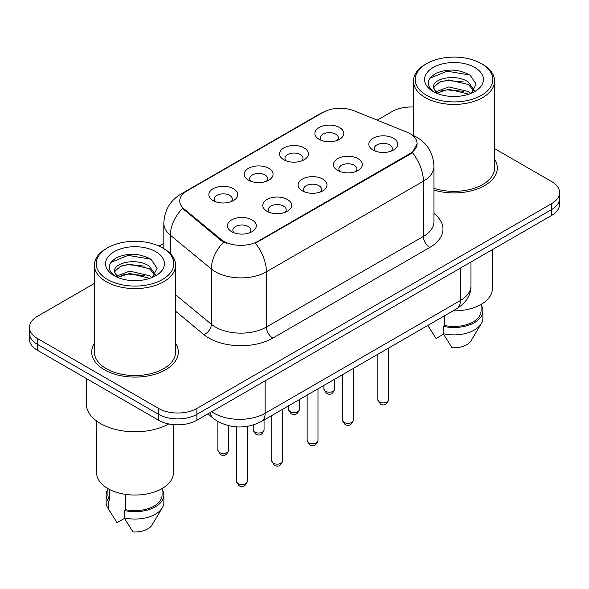 <?xml version="1.0" encoding="UTF-8"?>
<svg xmlns="http://www.w3.org/2000/svg" width="589" height="589" viewBox="0 0 589 589"><rect width="100%" height="100%" fill="white"/><g stroke="black" fill="none" stroke-linecap="round" stroke-linejoin="round"><path stroke-width="0.88" d="M283.78 159.737L283.78 159.737A14.438 8.334 180 0 1 283.78 147.949A14.438 8.334 180 0 1 304.196 147.949A14.438 8.334 180 0 1 304.196 159.737A14.438 8.334 180 0 1 283.78 159.737M301.833 160.841A9.026 5.213 0 0 0 303.011 158.264A9.026 5.213 0 0 0 300.368 154.576A9.026 5.213 0 0 0 290.539 153.449A9.026 5.213 0 0 0 284.966 158.264A9.026 5.213 0 0 0 286.151 160.841M248.433 180.138L248.433 180.138A14.438 8.334 180 0 1 248.433 168.351A14.438 8.334 180 0 1 268.849 168.351A14.438 8.334 180 0 1 268.849 180.138A14.438 8.334 180 0 1 248.433 180.138M266.486 181.25A9.026 5.213 0 0 0 267.664 178.666A9.026 5.213 0 0 0 265.021 174.985A9.026 5.213 0 0 0 255.192 173.858A9.026 5.213 0 0 0 249.618 178.666A9.026 5.213 0 0 0 250.804 181.25M213.085 200.547L213.085 200.547A14.438 8.334 180 0 1 213.085 188.76A14.438 8.334 180 0 1 233.509 188.76A14.438 8.334 180 0 1 233.509 200.547A14.438 8.334 180 0 1 213.085 200.547M231.138 201.652A9.026 5.213 0 0 0 232.324 199.075A9.026 5.213 0 0 0 229.681 195.393A9.026 5.213 0 0 0 219.844 194.26A9.026 5.213 0 0 0 214.271 199.075A9.026 5.213 0 0 0 215.456 201.652M319.128 139.328L319.128 139.328A14.438 8.334 180 0 1 319.128 127.541A14.438 8.334 180 0 1 339.544 127.541A14.438 8.334 180 0 1 339.544 139.328A14.438 8.334 180 0 1 319.128 139.328M337.173 140.432A9.026 5.213 0 0 0 338.358 137.855A9.026 5.213 0 0 0 335.715 134.174A9.026 5.213 0 0 0 325.886 133.04A9.026 5.213 0 0 0 320.313 137.855A9.026 5.213 0 0 0 321.498 140.432M337.696 170.457L337.696 170.457A14.438 8.334 180 0 1 337.696 158.669A14.438 8.334 180 0 1 358.112 158.669A14.438 8.334 180 0 1 358.112 170.457A14.438 8.334 180 0 1 337.696 170.457M355.741 171.561A9.026 5.213 0 0 0 356.927 168.977A9.026 5.213 0 0 0 354.283 165.295A9.026 5.213 0 0 0 344.447 164.169A9.026 5.213 0 0 0 338.881 168.977A9.026 5.213 0 0 0 340.059 171.561M302.348 190.858L302.348 190.858A14.438 8.334 180 0 1 302.348 179.071A14.438 8.334 180 0 1 322.765 179.071A14.438 8.334 180 0 1 322.765 190.858A14.438 8.334 180 0 1 302.348 190.858M320.394 191.962A9.026 5.213 0 0 0 321.579 189.386A9.026 5.213 0 0 0 318.936 185.704A9.026 5.213 0 0 0 309.1 184.578A9.026 5.213 0 0 0 303.534 189.386A9.026 5.213 0 0 0 304.719 191.962M267.001 211.267L267.001 211.267A14.438 8.334 180 0 1 267.001 199.48A14.438 8.334 180 0 1 287.417 199.48A14.438 8.334 180 0 1 287.417 211.267A14.438 8.334 180 0 1 267.001 211.267M285.047 212.371A9.026 5.213 0 0 0 286.232 209.794A9.026 5.213 0 0 0 283.589 206.113A9.026 5.213 0 0 0 273.76 204.979A9.026 5.213 0 0 0 268.186 209.794A9.026 5.213 0 0 0 269.372 212.371M231.654 231.676L231.654 231.676A14.438 8.334 180 0 1 231.654 219.888A14.438 8.334 180 0 1 252.07 219.888A14.438 8.334 180 0 1 252.07 231.676A14.438 8.334 180 0 1 231.654 231.676M249.707 232.78A9.026 5.213 0 0 0 250.885 230.203A9.026 5.213 0 0 0 248.241 226.515A9.026 5.213 0 0 0 238.412 225.388A9.026 5.213 0 0 0 232.839 230.203A9.026 5.213 0 0 0 234.024 232.78M373.043 150.048L373.043 150.048A14.438 8.334 180 0 1 373.043 138.26A14.438 8.334 180 0 1 393.459 138.26A14.438 8.334 180 0 1 393.459 150.048A14.438 8.334 180 0 1 373.043 150.048M391.089 151.152A9.026 5.213 0 0 0 392.274 148.575A9.026 5.213 0 0 0 389.631 144.887A9.026 5.213 0 0 0 379.795 143.76A9.026 5.213 0 0 0 374.229 148.575A9.026 5.213 0 0 0 375.407 151.152M406.727 132.076A24.363 14.062 180 0 1 409.981 133.651A24.363 14.062 180 0 1 417.115 143.598A24.363 14.062 180 0 1 409.981 153.545L258.129 241.218A24.363 14.062 180 0 1 220.949 239.34L184.166 209.007A24.363 14.062 180 0 1 179.755 200.937A24.363 14.062 180 0 1 186.897 190.991L322.993 112.418A24.363 14.062 180 0 1 354.195 110.842L406.727 132.076M94.395 343.387A43.314 25.003 0 0 0 91.685 352.089A43.314 25.003 0 0 0 104.371 369.774A43.314 25.003 0 0 0 151.572 375.193A43.314 25.003 0 0 0 178.305 352.089A43.314 25.003 0 0 0 175.596 343.387A43.314 25.003 0 0 1 178.305 352.089A43.314 25.003 0 0 1 151.572 375.193A43.314 25.003 0 0 1 104.371 369.774A43.314 25.003 0 0 1 91.685 352.089A43.314 25.003 0 0 1 94.395 343.387M417.115 143.598L412.344 152.558L409.981 154.274L255.39 243.176A31.578 18.23 60 0 1 266.427 271.787A36.091 20.836 180 0 1 215.383 271.787A36.091 20.836 180 0 1 211.341 269.004L170.354 235.21A36.091 20.836 180 0 1 163.823 223.253L163.823 248.654M94.395 283.442L37.379 316.359A27.072 15.631 0 0 0 29.45 327.41L29.45 339.198A27.072 15.631 0 0 0 37.379 350.249L158.603 420.237L158.603 414.347A27.072 15.631 0 0 0 196.881 414.347L551.621 209.537A27.072 15.631 0 0 0 559.55 198.486A27.072 15.631 0 0 1 551.621 209.537L196.881 414.347A27.072 15.631 0 0 1 158.603 414.347L37.379 344.359L158.603 414.347L158.603 408.449A27.072 15.631 0 0 0 196.881 408.449L551.621 203.647A27.072 15.631 0 0 0 559.55 192.596A27.072 15.631 0 0 0 551.621 181.545L494.605 148.627M29.45 333.308A27.072 15.631 0 0 0 37.379 344.359A27.072 15.631 0 0 1 29.45 333.308M226.419 243.176L220.949 240.408L182.524 208.41A31.578 21.123 129.5 0 0 170.354 235.21L170.354 253.631M433.953 190.078A43.314 25.003 0 0 0 497.315 167.917A43.314 25.003 0 0 0 494.605 159.214A43.314 25.003 0 0 1 497.315 167.917A43.314 25.003 0 0 1 433.953 190.078M413.404 107.029A27.072 15.631 0 0 0 392.119 111.557L377.225 120.149M163.823 243.36L159.052 246.114M29.45 327.41A27.072 15.631 0 0 0 37.379 338.461L158.603 408.449M158.603 420.237A27.072 15.631 0 0 0 196.881 420.237L551.621 215.434A27.072 15.631 0 0 0 559.55 204.383L559.55 192.596M426.569 95.344A38.8 22.397 0 0 0 481.441 95.344A38.8 22.397 0 0 0 481.441 63.671A38.8 22.397 0 0 0 481.441 63.664L482.715 64.407A40.604 23.442 0 0 1 494.605 80.98A40.604 23.442 0 0 1 469.543 102.641A40.604 23.442 0 0 1 425.295 97.553A40.604 23.442 0 0 1 413.404 80.98A40.604 23.442 0 0 1 425.295 64.407L426.569 63.671A38.8 22.397 0 0 0 426.569 95.344M433.953 188.296A40.604 23.442 0 0 0 494.605 167.917L494.605 80.98M453.037 310.867A38.344 22.139 0 0 0 492.352 288.735L492.352 249.648M449.076 96.25L455.952 96.456M435.588 91.936L448.722 86.922L468.424 91.531L470.817 93.445M436.795 93.195L448.722 89.263L468.859 94.166M433.607 86.995L433.695 87.96L436.979 93.356M433.644 87.628C431.45 78.543 456.342 73.146 468.424 82.173L474.285 90.272M433.74 88.188L434.299 86.671L439.578 82.173L448.722 79.905L468.424 84.514L473.828 90.875M471.509 93.158L476.118 84.109L470.287 75.326C459.103 69.097 447.662 68.434 435.956 73.33C426.355 79.265 425.751 85.493 434.145 92.024L434.248 92.09M474.808 67.492A29.421 16.985 0 0 0 433.202 67.492A29.421 16.985 0 0 0 433.202 91.516A29.421 16.985 0 0 0 474.808 91.516A29.421 16.985 0 0 0 474.808 67.492M427.879 325.555L436.066 338.506L443.502 334.213M436.501 93.371L433.695 87.96M444.577 315.748L444.577 325.489A27.072 15.631 0 0 0 481.073 310.837L481.073 304.417M481.441 63.664A38.8 22.397 0 0 0 426.569 63.671M444.577 325.489L443.186 326.291L443.186 333.661L452.021 347.716A18.045 10.418 0 0 0 471.06 340.759L481.294 323.648A28.876 16.669 0 0 0 482.877 318.207L482.877 310.837A28.876 16.669 0 0 0 481.073 305.036M443.186 333.661A28.876 16.669 0 0 0 481.294 323.648M443.186 326.291A28.876 16.669 0 0 0 482.877 310.837M429.845 78.271L447.117 71.188L469.889 75.053M440.638 81.716L447.117 80.538L463.374 81.937M440.638 91.074L447.117 89.896L463.374 91.295M107.559 279.525A38.8 22.397 0 0 0 162.431 279.525A38.8 22.397 0 0 0 162.431 247.844L163.705 248.58A40.604 23.442 0 0 1 175.596 265.16A40.604 23.442 0 0 1 150.534 286.814A40.604 23.442 0 0 1 106.285 281.733A40.604 23.442 0 0 1 94.395 265.16A40.604 23.442 0 0 1 106.285 248.58L107.559 247.844A38.8 22.397 0 0 0 107.559 279.525M94.395 265.16L94.395 352.089A40.604 23.442 0 0 0 106.285 368.67A40.604 23.442 0 0 0 150.534 373.75A40.604 23.442 0 0 0 175.596 352.089L175.596 265.16M86.274 378.477L86.274 403.664A48.725 28.132 0 0 0 100.542 423.557A48.725 28.132 0 0 0 168.778 423.933M96.648 421.017L96.648 472.915A38.344 22.139 0 0 0 107.883 488.568A38.344 22.139 0 0 0 149.672 493.368A38.344 22.139 0 0 0 173.343 472.915L173.343 424.61M130.066 280.43L136.942 280.636M116.578 276.116L129.713 271.102L149.422 275.711L151.807 277.625M117.785 277.375L129.713 273.443L149.849 278.347M114.597 271.176L114.686 272.14L117.969 277.537M114.634 271.801C112.44 262.723 137.333 257.327 149.422 266.353L155.275 274.452M114.73 272.368L115.289 270.852L120.576 266.353L129.713 264.086L149.422 268.694L154.819 275.056M152.499 277.338L157.108 268.289L151.277 259.499C140.101 253.277 128.652 252.615 116.946 257.511C107.345 263.445 106.742 269.674 115.135 276.204L115.238 276.27M155.798 251.672A29.421 16.985 0 0 0 114.192 251.672A29.421 16.985 0 0 0 114.192 275.696A29.421 16.985 0 0 0 155.798 275.696A29.421 16.985 0 0 0 155.798 251.672M107.927 488.598L107.927 495.018A27.072 15.631 0 0 0 109.62 500.459L109.62 489.511M107.927 489.216A28.876 16.669 0 0 0 106.123 495.018L106.123 502.38A28.876 16.669 0 0 0 107.706 507.821A28.876 16.669 0 0 0 108.229 508.631L117.056 522.686L124.5 518.394M108.229 508.631L108.229 501.261L109.62 500.459M106.123 495.018A28.876 16.669 0 0 0 108.229 501.261M117.491 277.552L114.686 272.14M125.567 494.377L125.567 509.669A27.072 15.631 0 0 0 162.063 495.018L162.063 488.598M163.705 248.58L162.431 247.844A38.8 22.397 0 0 0 107.559 247.844M125.567 509.669L124.176 510.472L124.176 517.841L133.011 531.896A18.045 10.418 0 0 0 152.05 524.939L162.284 507.821A28.876 16.669 0 0 0 163.867 502.38L163.867 495.018A28.876 16.669 0 0 0 162.063 489.216M124.176 517.841A28.876 16.669 0 0 0 162.284 507.821M124.176 510.472A28.876 16.669 0 0 0 163.867 495.018M110.835 262.451L128.107 255.361L150.88 259.234M121.628 265.897L128.107 264.719L144.364 266.11M121.628 275.254L128.107 274.076L144.364 275.468M258.129 241.218L258.129 241.939M220.949 239.34L220.949 240.408M184.166 209.007L184.166 210.074M409.981 153.545L409.981 154.274M433.953 213.432A45.117 26.049 180 0 1 429.756 247.476L272.81 338.093A9.026 5.213 60 0 1 266.427 327.042L423.381 236.425A36.091 20.836 0 0 0 433.953 221.692L433.953 166.437A36.091 20.836 180 0 1 423.381 181.176A31.578 18.23 -120 0 0 412.344 152.558M272.81 338.093A45.117 26.049 180 0 1 209.007 338.093A45.117 26.049 180 0 1 203.949 334.618L175.596 311.242M223.643 242.079A31.578 21.123 129.5 0 0 211.341 269.004L211.341 324.259A36.091 20.836 0 0 0 215.383 327.042A36.091 20.836 0 0 0 266.427 327.042L266.427 271.787L423.381 181.176L423.381 236.425A9.026 5.213 60 0 0 429.756 247.476M433.953 166.437C433.342 153.464 427.636 143.731 416.843 137.244L412.285 135.028A31.578 14.791 112 0 0 411.858 134.874M184.21 192.839A31.578 18.23 -120 0 0 180.933 194.068C170.14 200.547 164.434 210.28 163.823 223.253M180.933 194.068L320.335 113.581A31.578 18.23 60 0 1 322.728 112.565M196.881 408.449L196.881 420.237M551.621 203.647L551.621 215.434M37.379 338.461L37.379 350.249M175.596 294.787L211.341 324.259A9.026 6.037 -50.5 0 1 203.949 334.618M211.687 411.689A36.091 20.836 0 0 0 214.109 413.242A36.091 20.836 0 0 0 265.153 413.242L460.384 300.523A36.091 20.836 0 0 0 470.957 285.79C471.222 294.743 466.451 302.407 456.644 308.783L261.413 421.503A18.045 10.418 60 0 0 265.153 413.242L265.153 380.825M460.384 268.105L460.384 300.523A18.045 10.418 60 0 1 456.644 308.783M210.221 412.536A18.045 12.067 129.5 0 0 213.365 418.404L207.888 413.883M388.659 399.798C386.877 404.665 384.109 406.093 380.354 404.069L377.836 399.798A5.411 3.129 0 0 0 379.419 402.007A5.411 3.129 0 0 0 385.324 402.685A5.411 3.129 0 0 0 388.659 399.798L388.659 348.033M325.511 391.287A5.411 3.129 0 0 0 331.408 391.965A5.411 3.129 0 0 0 334.751 389.079C332.969 393.945 330.201 395.374 326.439 393.356L323.921 389.079A5.411 3.129 0 0 0 325.511 391.287M353.319 420.2C351.53 425.074 348.762 426.495 345.007 424.478L342.489 420.2A5.411 3.129 0 0 0 344.072 422.416A5.411 3.129 0 0 0 349.976 423.093A5.411 3.129 0 0 0 353.319 420.2L353.319 368.442M317.972 440.609C316.19 445.483 313.414 446.904 309.659 444.886L307.141 440.609A5.411 3.129 0 0 0 308.724 442.818A5.411 3.129 0 0 0 314.629 443.495A5.411 3.129 0 0 0 317.972 440.609L317.972 388.85M282.624 461.018C280.843 465.884 278.074 467.313 274.319 465.295L271.794 461.018A5.411 3.129 0 0 0 273.384 463.226A5.411 3.129 0 0 0 279.282 463.904A5.411 3.129 0 0 0 282.624 461.018L282.624 409.252M247.277 481.427C245.495 486.293 242.727 487.721 238.972 485.697L236.447 481.427A5.411 3.129 0 0 0 238.037 483.635A5.411 3.129 0 0 0 243.934 484.313A5.411 3.129 0 0 0 247.277 481.427L247.277 426.37M290.163 411.696A5.411 3.129 0 0 0 296.061 412.374A5.411 3.129 0 0 0 299.403 409.488C297.622 414.354 294.853 415.775 291.099 413.758L288.573 409.488A5.411 3.129 0 0 0 290.163 411.696M254.816 432.098A5.411 3.129 0 0 0 260.713 432.782A5.411 3.129 0 0 0 264.056 429.889C262.274 434.763 259.506 436.184 255.751 434.167L253.233 429.889A5.411 3.129 0 0 0 254.816 432.098M219.469 452.507A5.411 3.129 0 0 0 225.366 453.184A5.411 3.129 0 0 0 228.709 450.298C226.927 455.164 224.159 456.593 220.404 454.575L217.886 450.298A5.411 3.129 0 0 0 219.469 452.507M320.335 113.581L326.129 110.887M412.285 135.028L411.807 134.837M261.413 421.503C246.894 428.799 232.368 428.799 217.849 421.503L213.365 418.404M470.957 285.79L470.957 262.002M377.836 399.798L377.836 354.283M334.751 389.079L334.751 379.161M323.921 389.079L323.921 385.412M342.489 420.2L342.489 374.692M307.141 440.609L307.141 395.101M271.794 461.018L271.794 415.51M236.447 481.427L236.447 426.87M299.403 409.488L299.403 399.57M288.573 409.488L288.573 405.821M264.056 429.889L264.056 419.972M253.233 429.889L253.233 425.008M228.709 450.298L228.709 425.729M217.886 450.298L217.886 421.525M481.441 63.671L482.715 64.407M429.646 328.544L427.791 325.445M413.404 135.499L413.404 80.98M110.636 512.724L107.706 507.821"/></g></svg>
